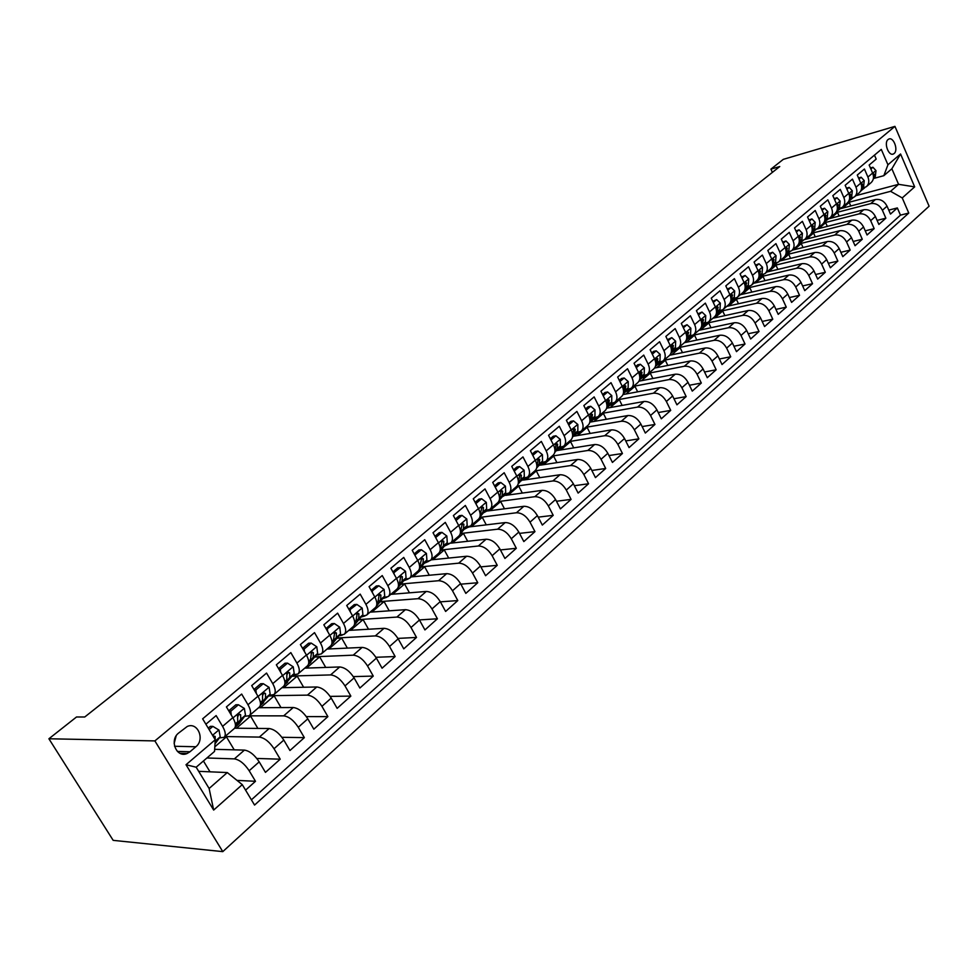 <?xml version="1.0" encoding="UTF-8"?>
<svg xmlns="http://www.w3.org/2000/svg" width="978" height="978" viewBox="0 0 978 978"><rect width="100%" height="100%" fill="white"/><g stroke="black" fill="none" stroke-linecap="round" stroke-linejoin="round"><path stroke-width="1.47" d="M888.097 139.512C883.562 142.8 888.709 156.614 893.464 153.949L894.124 153.522C898.623 150.184 893.501 136.443 888.733 139.108L888.097 139.512M222.788 851.63L929.1 206.199L894.943 126.37L154.879 740.908L222.788 851.63L113.179 840.359L48.9 738.769L154.879 740.908M874.466 155.123L876.19 159.108L869.149 165.037L872.633 173.045L867.926 177.055C869.466 181.077 868.929 184.304 866.325 186.712L861.74 188.522M867.926 177.055L864.418 169.023L857.266 175.062L860.787 183.131L855.995 187.214C857.559 191.26 857.034 194.488 854.43 196.908L849.833 198.717M855.995 187.214L852.449 179.121L845.163 185.258L848.745 193.387L843.855 197.544C845.444 201.615 844.931 204.867 842.327 207.287L837.718 209.072M843.855 197.544L840.261 189.39L832.84 195.649L836.471 203.827L831.508 208.057C833.109 212.165 832.62 215.429 830.016 217.837L825.383 219.622M831.508 208.057L827.853 199.854L820.31 206.211L823.989 214.463L818.928 218.766C820.554 222.898 820.077 226.175 817.474 228.595L812.84 230.368M818.928 218.766L815.224 210.502L807.547 216.982L811.275 225.282L806.116 229.659C807.779 233.828 807.302 237.116 804.711 239.537L800.053 241.297M806.116 229.659L802.376 221.334L794.539 227.935L798.317 236.297L793.072 240.759C794.759 244.952 794.307 248.265 791.703 250.686L787.045 252.422M793.072 240.759L789.27 232.385L781.3 239.097L785.138 247.52L779.796 252.067C781.508 256.297 781.067 259.61 778.464 262.031L773.794 263.767M779.796 252.067L775.933 243.62L767.816 250.478L771.703 258.962L766.263 263.595C767.999 267.838 767.571 271.175 764.979 273.596L760.297 275.307M766.263 263.595L762.351 255.087L754.075 262.055L758.023 270.6L752.473 275.331C754.234 279.61 753.83 282.96 751.238 285.368L746.544 287.067M752.473 275.331L748.5 266.749L740.065 273.864L744.075 282.471L738.427 287.287C740.212 291.603 739.82 294.965 737.241 297.373L732.534 299.06M738.427 287.287L734.392 278.644L725.798 285.894L729.857 294.574L724.099 299.476C725.92 303.828 725.542 307.202 722.974 309.61L718.255 311.273M724.099 299.476L720.016 290.772L711.25 298.168L715.37 306.909L709.502 311.909C711.348 316.285 710.994 319.672 708.427 322.08L703.708 323.73M709.502 311.909L705.346 303.131L696.409 310.674L700.603 319.476L694.612 324.574C696.495 328.987 696.153 332.386 693.598 334.794L688.867 336.42M694.612 324.574L690.395 315.747L681.287 323.425L685.541 332.3L679.429 337.496C681.348 341.945 681.03 345.356 678.475 347.752L673.732 349.366M679.429 337.496L675.15 328.596L665.859 336.432L670.174 345.381L663.94 350.686C665.896 355.161 665.59 358.584 663.047 360.98L658.304 362.569M663.94 350.686L659.6 341.713L650.113 349.708L654.502 358.718L648.145 364.134C650.125 368.633 649.844 372.08 647.314 374.464L642.558 376.029M648.145 364.134L643.732 355.087L634.05 363.241L638.512 372.325L632.02 377.85C634.037 382.398 633.781 385.858 631.262 388.229L626.507 389.77M632.02 377.85L627.534 368.743L617.656 377.068L622.191 386.224L615.565 391.86C617.619 396.432 617.387 399.904 614.869 402.276L610.113 403.792M615.565 391.86L611.005 382.679L600.92 391.176L605.529 400.405L598.768 406.163C600.859 410.772 600.651 414.256 598.145 416.616L593.377 418.107M598.768 406.163L594.135 396.897L583.842 405.577L588.511 414.88L581.617 420.76C583.744 425.406 583.56 428.902 581.066 431.261L576.299 432.716M581.617 420.76L576.898 411.432L566.384 420.296L571.14 429.672L564.098 435.675C566.262 440.357 566.103 443.865 563.634 446.2L558.854 447.631M564.098 435.675L559.306 426.261L548.56 435.32L553.401 444.77L546.201 450.907C548.401 455.626 548.279 459.147 545.822 461.482L541.042 462.875M546.201 450.907L541.323 441.42L530.357 450.675L535.272 460.198L527.912 466.469C530.162 471.225 530.064 474.758 527.619 477.081L522.851 478.438M527.912 466.469L522.961 456.909L511.738 466.359L516.751 475.968L509.22 482.374C511.506 487.166 511.445 490.711 509.025 493.022L504.245 494.342M509.22 482.374L504.183 472.741L492.716 482.399L497.814 492.093L490.112 498.633C492.447 503.462 492.423 507.02 490.015 509.318L485.247 510.602M490.112 498.633L484.99 488.914L473.266 498.804L478.45 508.572L470.577 515.259C472.961 520.125 472.961 523.695 470.577 525.981L465.809 527.228M470.577 515.259L465.357 505.467L453.376 515.577L458.645 525.418L450.601 532.264C453.034 537.179 453.058 540.761 450.711 543.01L445.944 544.22M450.601 532.264L445.283 522.386L433.022 532.729L438.401 542.656L430.161 549.673C432.643 554.612 432.704 558.206 430.381 560.443L425.613 561.604M430.161 549.673L424.745 539.709L412.203 550.284L417.667 560.296L409.244 567.472C411.775 572.448 411.885 576.054 409.574 578.279L404.819 579.379M409.244 567.472L403.731 557.423L390.882 568.255L396.457 578.353L387.838 585.688C390.418 590.712 390.564 594.331 388.29 596.531L383.535 597.582M387.838 585.688L382.227 575.565L369.073 586.653L374.745 596.837L365.919 604.355C368.547 609.416 368.743 613.035 366.493 615.211L361.75 616.213M365.919 604.355L360.197 594.135L346.725 605.492L352.52 615.761L343.474 623.463C346.163 628.561 346.395 632.191 344.17 634.343L339.452 635.284M343.474 623.463L337.63 613.145L323.84 624.783L329.745 635.15L320.478 643.035C323.217 648.182 323.498 651.813 321.322 653.94L316.603 654.82M320.478 643.035L314.525 632.632L300.38 644.563L306.407 655.003L296.909 663.096C299.708 668.28 300.038 671.923 297.899 674.013L293.192 674.844M296.909 663.096L290.833 652.607L276.346 664.82L282.483 675.37L272.752 683.646C275.613 688.879 275.992 692.534 273.889 694.6L269.207 695.346M272.752 683.646L266.554 673.072L251.701 685.602L257.96 696.238L247.984 704.735C250.906 710.004 251.346 713.659 249.28 715.688L244.61 716.373M247.984 704.735L241.664 694.062L226.419 706.911L232.813 717.644C235.784 722.938 236.248 726.593 234.219 728.61L224.231 737.155M245.576 790.138L255.49 781.288L236.994 780.395M214.659 749.331L244.439 750.102C249.598 750.921 254.524 754.845 259.194 761.862L265.454 772.375L280.221 759.185L256.811 758.451M234.622 728.207L269.146 728.537C274.329 729.27 279.219 733.121 283.803 740.077L289.953 750.505L304.354 737.632L281.921 737.29M258.595 707.705L293.241 707.51C298.449 708.17 303.302 711.947 307.813 718.83L313.828 729.172L327.887 716.617L306.358 716.605M281.933 687.693L316.762 686.984C321.982 687.571 326.799 691.275 331.236 698.109L337.141 708.353L350.845 696.104L330.148 696.385M304.745 668.145L339.708 666.959C344.941 667.473 349.733 671.116 354.085 677.876L359.88 688.035L373.266 676.079L353.315 676.617M327.007 649.05L362.117 647.412C367.349 647.864 372.117 651.434 376.396 658.133L382.08 668.206L395.149 656.531L375.907 657.289M348.767 630.394L383.999 628.328C389.244 628.707 393.963 632.216 398.18 638.842L403.755 648.842L416.518 637.436L397.924 638.402M370.039 612.167L405.369 609.685C410.613 609.991 415.32 613.438 419.464 620.015L424.929 629.93L437.398 618.781L419.415 619.918M390.833 594.343L426.249 591.458C431.494 591.714 436.164 595.101 440.247 601.617L445.626 611.446L457.802 600.565L440.381 601.849M411.163 576.91L446.653 573.658C451.909 573.854 456.543 577.179 460.565 583.634L465.834 593.389L477.753 582.741L460.858 584.172M431.041 559.868L466.604 556.25C471.861 556.396 476.469 559.66 480.418 566.054L485.601 575.724L497.252 565.321L480.858 566.873M450.467 543.193L486.103 539.233C491.359 539.318 495.944 542.533 499.844 548.878L504.929 558.462L516.323 548.291L500.406 549.942M468.914 526.946L505.186 522.582C510.443 522.619 514.99 525.785 518.829 532.069L523.829 541.58L534.966 531.629L519.514 533.377M487.557 510.981L523.853 506.298C529.11 506.286 533.621 509.404 537.399 515.626L542.325 525.064L553.218 515.333L538.193 517.154M505.748 495.345L542.118 490.357C547.362 490.308 551.849 493.364 555.577 499.538L560.406 508.902L571.079 499.379L556.47 501.262M523.438 480.064L559.991 474.758C565.235 474.66 569.697 477.68 573.365 483.792L578.12 493.083L588.56 483.755L574.343 485.711M540.553 465.137L577.497 459.489C582.729 459.354 587.167 462.313 590.785 468.389L595.455 477.606L605.688 468.462L591.837 470.479M556.788 450.589L594.624 444.538C599.856 444.354 604.257 447.276 607.827 453.291L612.424 462.435L622.448 453.499L608.964 455.552M573.279 436.261L611.409 429.892C616.641 429.672 621.006 432.545 624.526 438.511L629.05 447.594L638.866 438.829L625.724 440.919M589.93 422.141L627.852 415.552C633.072 415.295 637.411 418.119 640.883 424.036L645.333 433.046L654.954 424.452L642.143 426.579M606.617 408.217L643.964 401.493C649.172 401.2 653.487 403.987 656.91 409.855L661.299 418.792L670.712 410.381L658.218 412.533M623.01 394.562L659.759 387.716C664.954 387.386 669.245 390.136 672.62 395.956L676.935 404.819L686.165 396.579L673.976 398.755M639.001 381.175L675.236 374.207C680.419 373.853 684.686 376.554 688.011 382.325L692.265 391.127L701.312 383.046L689.417 385.246M654.575 368.07L690.407 360.968C695.578 360.576 699.82 363.241 703.096 368.975L707.29 377.704L716.165 369.782L704.551 371.995M669.722 355.234L705.285 347.985C710.456 347.569 714.661 350.197 717.901 355.87L722.021 364.549L730.725 356.762L719.38 358.987M684.404 342.667L719.881 335.246C725.028 334.806 729.209 337.398 732.412 343.021L736.471 351.64L745.016 344.011L733.928 346.236M698.781 330.344L734.197 322.764C739.331 322.288 743.488 324.843 746.654 330.43L750.652 338.975L759.026 331.481L748.194 333.73M712.889 318.253L748.243 310.503C753.366 310.002 757.498 312.52 760.615 318.058L764.564 326.542L772.779 319.207L762.192 321.444M726.727 306.383L762.021 298.473C767.143 297.948 771.239 300.429 774.331 305.931L778.207 314.354L786.275 307.141L775.921 309.39M740.322 294.733L775.554 286.664C780.664 286.114 784.735 288.571 787.779 294.023L791.605 302.385L799.527 295.307L789.393 297.556M753.683 283.29L788.843 275.075C793.928 274.5 797.975 276.921 800.982 282.336L804.76 290.637L812.535 283.693L802.62 285.931M766.789 272.043L801.874 263.705C806.96 263.106 810.982 265.49 813.953 270.857L817.669 279.097L825.31 272.275L815.603 274.512M779.674 261.004L814.686 252.532C819.747 251.908 823.745 254.268 826.679 259.598L830.359 267.776L837.853 261.077L828.354 263.302M792.327 250.148L827.266 241.554C832.315 240.906 836.288 243.241 839.185 248.522L842.804 256.652L850.175 250.075L840.86 252.3M804.772 239.488L839.625 230.771C844.65 230.111 848.598 232.409 851.471 237.654L855.041 245.722L862.278 239.255L853.158 241.468M816.838 229.048L851.765 220.184C856.777 219.5 860.701 221.761 863.537 226.982L867.058 234.989L874.173 228.632L865.237 230.845M828.39 218.864L863.684 209.769C868.684 209.072 872.584 211.309 875.383 216.48L878.867 224.439L885.86 218.192L877.095 220.392M48.9 738.769L76.516 716.984L84.756 716.984L779.759 166.541L770.909 169.133L772.388 172.385M189.964 751.776L195.857 746.764C205.258 739.502 197.69 721.617 187.238 726.471L178.595 733.072C169.06 740.297 176.627 758.353 187.116 753.5L189.964 751.776L177.385 751.422M883.819 175.685L887.938 164.781L881.288 149.402L202.642 718.83L215.246 739.759L214.537 751.422L196.175 767.217L209.121 788.488L227.287 772.559L242.263 784.637L254.561 805.065L908.77 213.057L902.242 197.923L890.579 191.321L898.574 184.316L891.863 168.766L883.819 175.685L873.44 178.522M887.938 164.781L900.567 153.986L914.674 186.871L902.242 197.923M242.263 784.637L213.669 810.065L186.016 764.735L215.246 739.759M835.884 212.666L870.75 203.607C875.738 202.898 879.625 205.123 882.4 210.27L885.86 218.192M840.212 208.742L875.408 199.536L870.75 203.607M823.745 222.935L858.941 213.913C863.941 213.216 867.853 215.466 870.677 220.661L874.173 228.632M811.52 233.326L846.936 224.39C851.948 223.717 855.884 226.004 858.733 231.224L862.278 239.255M799.209 243.877L834.711 235.062C839.735 234.402 843.696 236.713 846.581 241.982L850.175 250.075M786.679 254.61L822.266 245.918C827.315 245.282 831.288 247.617 834.21 252.935L837.853 261.077M773.928 265.539L809.588 256.969C814.662 256.358 818.659 258.73 821.618 264.072L825.31 272.275M760.957 276.664L796.691 268.229C801.777 267.642 805.811 270.038 808.794 275.429L812.535 283.693M747.754 287.984L783.561 279.696C788.647 279.121 792.706 281.554 795.725 286.982L799.527 295.307M734.307 299.5L770.175 291.371C775.285 290.821 779.368 293.29 782.424 298.767L786.275 307.141M720.603 311.248L756.544 303.266C761.666 302.74 765.774 305.234 768.879 310.759L772.779 319.207M706.605 323.217L742.657 315.381C747.791 314.879 751.923 317.422 755.065 322.984L759.026 331.481M692.864 335.295L728.5 327.728C733.647 327.263 737.815 329.83 740.994 335.442L745.016 344.011M678.585 347.655L714.074 340.32C719.233 339.879 723.427 342.483 726.642 348.131L730.725 356.762M663.83 360.307L699.368 353.144C704.539 352.74 708.757 355.381 712.021 361.078L716.165 369.782M648.793 373.205L684.368 366.237C689.551 365.858 693.793 368.535 697.106 374.281L701.312 383.046M633.451 386.347L669.074 379.574C674.27 379.232 678.536 381.958 681.886 387.74L686.165 396.579M617.827 399.745L653.475 393.193C658.683 392.875 662.974 395.638 666.373 401.481L670.712 410.381M601.873 413.413L637.558 407.08C642.778 406.799 647.094 409.611 650.541 415.491L654.954 424.452M585.614 427.362L621.323 421.249C626.543 421.005 630.896 423.853 634.38 429.794L638.866 438.829M569.025 441.579L604.734 435.711C609.966 435.516 614.355 438.401 617.888 444.391L622.448 453.499M552.093 456.09L587.815 450.479C593.047 450.32 597.46 453.254 601.054 459.293L605.688 468.462M534.819 470.907L570.541 465.565C575.773 465.442 580.223 468.425 583.854 474.513L588.56 483.755M517.093 486.042L552.888 480.956C558.132 480.883 562.607 483.914 566.299 490.051L571.079 499.379M498.719 501.531L534.856 496.69C540.113 496.653 544.612 499.734 548.352 505.932L553.218 515.333M479.782 517.374L516.433 512.765C521.69 512.778 526.213 515.907 530.015 522.166L534.966 531.629M460.626 533.511L497.606 529.196C502.863 529.257 507.423 532.435 511.286 538.744L516.323 548.291M441.225 549.978L478.352 545.993C483.621 546.103 488.205 549.343 492.13 555.7L497.252 565.321M421.384 566.812L458.67 563.169C463.939 563.328 468.548 566.617 472.533 573.047L477.753 582.741M401.09 584.013L438.547 580.724C443.804 580.944 448.45 584.294 452.496 590.773L457.802 600.565M380.332 601.592L417.948 598.695C423.205 598.976 427.887 602.387 431.995 608.927L437.398 618.781M359.097 619.575L396.872 617.081C402.129 617.424 406.836 620.896 411.004 627.497L416.518 637.436M337.349 637.962L375.307 635.908C380.552 636.311 385.283 639.844 389.537 646.507L395.149 656.531M315.099 656.764L353.217 655.174C358.449 655.651 363.229 659.245 367.545 665.969L373.266 676.079M292.3 676.006L330.601 674.918C335.821 675.456 340.625 679.123 345.014 685.908L350.845 696.104M268.938 695.7L307.422 695.138C312.642 695.749 317.471 699.478 321.933 706.336L327.887 716.617M249.048 715.847L283.681 715.859C288.877 716.544 293.742 720.346 298.278 727.265L304.354 737.632M224.94 736.556L259.341 737.094C264.512 737.864 269.415 741.74 274.036 748.732L280.221 759.185M205.893 724.221L216.126 715.59L222.581 726.361C225.576 731.678 226.065 735.334 224.035 737.326L219.39 737.938M206.908 757.987L234.378 758.879C239.537 759.735 244.463 763.684 249.17 770.737L255.49 781.288M251.407 799.821L900.469 215.136L897.339 207.935L888.757 210.123M875.408 199.536C880.396 198.827 884.271 201.04 887.046 206.175L890.481 214.072L897.339 207.935M198.693 771.336L227.287 772.559M770.909 169.133L783.305 159.353L894.943 126.37M855.872 195.673L898.574 184.316L914.674 186.871M847.755 202.605L890.579 191.321M210.001 771.825L203.424 760.982M234.219 749.833L226.431 736.85L224.622 736.825M214.818 746.825L226.431 736.85M236.48 728.231L250.588 716.128L248.498 716.128M257.874 728.427L250.588 716.128M249.476 715.517L259.194 707.192C261.273 705.138 260.869 701.495 257.96 696.238M260.405 707.705L274.158 695.896L268.73 695.981M281.004 707.583L274.158 695.896M274.097 694.417L283.559 686.299C285.686 684.221 285.332 680.578 282.483 675.37M283.767 687.656L297.178 676.14L292.08 676.287M303.62 687.253L297.178 676.14M298.107 673.842L307.337 665.92C309.488 663.817 309.182 660.174 306.407 655.003M306.579 668.084L319.659 656.849L314.867 657.057M325.735 667.436L319.659 656.849M321.53 653.756L330.527 646.042C332.728 643.903 332.459 640.272 329.745 635.15M328.852 648.964L341.628 638.011L337.129 638.243M347.361 648.108L341.628 638.011M344.39 634.16L353.168 626.629C355.393 624.477 355.173 620.847 352.52 615.761M350.625 630.297L363.095 619.587L358.865 619.869M368.523 629.233L363.095 619.587M366.713 615.028L375.271 607.68C377.532 605.492 377.361 601.886 374.745 596.837M371.897 612.032L384.073 601.58L380.1 601.886M389.22 610.822L384.073 601.58M388.498 596.336L396.86 589.172C399.146 586.971 399.024 583.365 396.457 578.353M392.691 594.196L404.586 583.988L400.858 584.306M409.464 592.827L404.586 583.988M409.794 578.084L417.948 571.091C420.271 568.866 420.173 565.272 417.667 560.296M413.022 576.739L424.648 566.763L421.139 567.106M429.281 575.247L424.648 566.763M430.601 560.247L438.56 553.426C440.907 551.176 440.846 547.582 438.401 542.656M432.912 559.673L444.281 549.929L440.98 550.284M448.682 558.071L444.281 549.929M450.931 542.827L458.706 536.152C461.078 533.89 461.054 530.308 458.645 525.418M452.374 542.986L463.474 533.45L460.381 533.817M467.667 541.274L463.474 533.45M470.809 525.785L478.401 519.269C480.797 516.983 480.809 513.413 478.45 508.572M471.408 526.641L482.264 517.325L479.66 517.655M486.262 524.856L482.264 517.325M490.247 509.122L497.668 502.753C500.076 500.455 500.125 496.897 497.814 492.093M490.051 510.65L500.663 501.543L498.535 501.824M504.477 508.792L500.663 501.543M509.257 492.826L516.506 486.604C518.939 484.293 519.025 480.748 516.751 475.968M508.291 495.002L518.682 486.09L516.8 486.359M522.325 493.071L518.682 486.09M527.851 476.873L534.942 470.797C537.399 468.474 537.509 464.941 535.272 460.198M526.152 479.672L536.311 470.956L534.44 471.237M539.795 477.692L536.311 470.956M546.054 461.274L552.986 455.332C555.455 452.997 555.59 449.477 553.401 444.77M543.646 464.66L553.597 456.127L551.714 456.42M556.934 462.631L553.597 456.127M563.866 446.005L570.651 440.186C573.132 437.838 573.291 434.33 571.14 429.672M560.785 449.953L570.529 441.604L568.646 441.909M573.719 447.887L570.529 441.604M581.311 431.053L587.949 425.369C590.443 423.009 590.626 419.513 588.511 414.88M577.582 435.54L587.118 427.362L585.235 427.692M590.174 433.437L587.118 427.362M598.389 416.408L604.881 410.846C607.387 408.486 607.607 405.002 605.529 400.405M594.037 421.42L603.377 413.413L601.494 413.743M606.311 419.293L603.377 413.413M615.113 402.08L621.47 396.628C623.988 394.256 624.221 390.784 622.191 386.224M610.174 407.581L619.318 399.733L617.436 400.075M622.13 405.418L619.318 399.733M631.495 388.021L637.717 382.691C640.248 380.308 640.517 376.86 638.512 372.325M625.993 394.012L634.942 386.322L633.072 386.677M637.656 391.836L634.942 386.322M647.558 374.256L653.646 369.036C656.189 366.652 656.47 363.217 654.502 358.718M641.495 380.699L650.272 373.168L648.402 373.535M652.876 378.51L650.272 373.168M663.292 360.772L669.258 355.662C671.8 353.266 672.106 349.843 670.174 345.381M656.715 367.642L665.309 360.271L663.439 360.65M667.815 365.442L665.309 360.271M678.72 347.545L684.563 342.544C687.118 340.136 687.436 336.725 685.541 332.3M671.629 354.843L680.065 347.606L678.133 348.009M682.473 352.63L680.065 347.606M693.842 334.586L699.563 329.672C702.131 327.275 702.473 323.877 700.603 319.476M686.275 342.276L694.539 335.185L691.996 335.723M696.862 340.063L694.539 335.185M708.671 321.872L714.282 317.055C716.85 314.659 717.216 311.273 715.37 306.909M700.639 329.953L708.744 322.997L706.263 323.535M710.994 327.728L708.744 322.997M723.219 309.403L728.708 304.684C731.287 302.275 731.666 298.901 729.857 294.574M714.747 317.85L722.693 311.028L720.211 311.579M724.857 315.625L722.693 311.028M737.485 297.165L742.877 292.544C745.456 290.136 745.859 286.774 744.075 282.471M728.586 305.967L736.385 299.28L733.903 299.843M738.476 303.755L736.385 299.28M751.483 285.16L756.764 280.637C759.356 278.217 759.772 274.879 758.023 270.6M742.18 294.305L749.82 287.752L747.351 288.314M751.85 292.092L749.82 287.752M765.224 273.388L770.407 268.938C772.999 266.529 773.427 263.192 771.703 258.962M755.529 282.85L763.036 276.419L760.566 276.994M764.979 280.649L763.036 276.419M778.72 261.823L783.794 257.471C786.385 255.05 786.838 251.737 785.138 247.52M768.647 271.603L776.006 265.282L773.537 265.882M777.889 269.402L776.006 265.282M791.96 250.466L796.936 246.199C799.539 243.779 799.992 240.478 798.317 236.297M781.52 260.551L788.745 254.353L786.288 254.952M790.566 258.363L788.745 254.353M804.955 239.329L809.845 235.136C812.437 232.715 812.914 229.427 811.275 225.282M794.173 249.696L801.263 243.608L798.818 244.219L802.119 241.26L798.28 244.671M803.024 247.52L801.263 243.608M817.718 228.387L822.522 224.268C825.114 221.847 825.603 218.583 823.989 214.463M806.605 239.023L813.562 233.057L811.153 233.669M815.273 236.859L813.562 233.057M830.261 217.629L834.967 213.595C837.571 211.175 838.073 207.923 836.471 203.827M818.83 228.546L825.664 222.678L823.525 223.228M827.315 226.383L825.664 222.678M842.571 207.067L847.192 203.106C849.796 200.698 850.31 197.458 848.745 193.387M830.835 218.241L837.547 212.483L835.628 212.972M839.148 216.089L837.547 212.483M854.674 196.7L859.21 192.813C861.814 190.392 862.339 187.165 860.787 183.131M842.645 208.106L849.234 202.446L847.413 202.935M850.787 205.979L849.234 202.446M900.469 215.136L908.77 213.057M866.569 186.505L871.019 182.69C873.635 180.27 874.161 177.055 872.633 173.045M196.175 767.217L186.016 764.735M209.121 788.488L213.669 810.065M900.567 153.986L891.863 168.766M174.145 743.524L176.15 735.896M185.429 754.001L184.61 753.427M209.109 729.564L212.874 726.373L218.974 730.065L220.221 736.801L214.989 743.916M212.874 726.373L210.356 726.348L208.253 728.133M215.148 741.238L215.172 736.434L212.911 735.884M228.974 711.189L230.808 711.189L238.387 704.759L244.366 708.451L245.502 715.187L239.145 723.683L235.172 727.265M230.808 711.189L231.26 715.028M238.387 704.759L235.857 704.783L228.742 710.798M235.392 726.434L240.747 719.246L240.649 714.698L238.815 713.928L237.617 717.277L237.727 721.825L235.466 724.881M237.85 714.808L237.458 716.079M254.28 689.979L255.869 689.955L263.265 683.683L269.109 687.375L270.148 694.099L260.185 705.823M255.869 689.955L256.285 693.378M263.265 683.683L260.723 683.744L253.974 689.453M260.466 704.759L265.515 698.06L265.478 693.512L263.693 692.742L262.532 696.03L262.581 700.578L260.503 703.329M262.41 694.735L262.666 693.744M278.95 669.294L280.319 669.245L287.532 663.133L293.241 666.825L294.195 673.524L284.574 684.93M280.319 669.245L280.674 672.265M287.532 663.133L284.977 663.231L278.571 668.646M284.904 683.646L289.671 677.399L289.708 672.852L287.96 672.069L286.835 675.297L286.811 679.857L284.928 682.314M286.872 673.255L286.701 673.964M302.997 649.099L304.158 649.05L311.2 643.084L316.786 646.776L317.654 653.463L308.376 664.539M304.158 649.05L304.476 651.666M311.2 643.084L308.632 643.218L302.569 648.341M308.73 663.072L313.241 657.24L313.339 652.681L311.627 651.898L310.442 659.624L308.755 661.825M318.73 654.734L316.456 655.003M326.456 629.392L334.305 623.512L339.769 627.204L340.552 633.878L331.591 644.636M327.434 629.331L327.703 631.568M334.305 623.512L331.725 623.683L325.98 628.536M331.982 643.011L336.249 637.558L336.408 633.01L334.721 632.216L333.51 639.893L332.007 641.837M342.288 635.113L339.036 635.81M349.354 610.15L356.848 604.416L362.202 608.108L362.911 614.759L354.244 625.211M350.148 610.101L350.368 611.959M356.848 604.416L354.256 604.612L348.828 609.208M354.684 623.438L358.706 618.353L358.914 613.805L357.263 613.01L356.041 620.639L354.696 622.338M364.953 615.932L361.102 617.045M371.701 591.36L378.865 585.761L384.109 589.453L384.733 596.079L376.371 606.25M372.325 591.311L372.508 592.802M378.865 585.761L376.273 585.993L371.127 590.345M376.836 604.355L380.625 599.6L380.894 595.052L379.281 594.257L378.021 601.825L376.848 603.292M386.885 597.228L382.642 598.707M393.511 573.01L400.381 567.546L405.515 571.225L406.066 577.839L397.985 587.741M393.975 572.961L394.11 574.098M400.381 567.546L397.765 567.802L392.911 571.91M398.486 585.712L402.044 581.274L402.374 576.739L400.784 575.932L399.501 583.45L398.486 584.71M408.205 578.976L403.694 580.785M414.819 555.076L421.384 549.746L426.42 553.426L426.897 560.015L419.134 569.551M415.137 555.039L415.234 555.834M421.384 549.746L418.767 550.039L414.183 553.915M419.623 567.509L422.973 563.377L423.352 558.841L421.799 558.035L419.635 566.555M428.926 561.213L424.269 563.267M435.638 537.558L441.922 532.362L446.848 536.03L447.264 542.594L439.856 551.653M441.922 532.362L439.293 532.668L434.965 536.335M440.283 549.734L443.425 545.883L443.841 541.36L442.325 540.541L440.283 548.829M449.244 543.768L444.379 546.127M456.029 520.528L461.983 515.357L466.824 519.025L467.166 525.565L460.112 534.135M461.983 515.357L459.367 515.699L455.283 519.147M460.467 532.362L463.425 528.78L463.89 524.269L462.398 523.438L460.479 531.494M469.037 526.763L464.049 529.367M475.834 503.633L481.604 498.731L486.347 502.399L486.641 508.915L479.905 517.044M481.604 498.731L478.988 499.098L475.149 502.337M480.21 515.394L482.973 512.056L483.474 507.545L482.02 506.726L480.222 514.562M488.389 510.137L483.291 512.961M495.235 487.191L500.797 482.484L505.455 486.139L505.687 492.631L499.245 500.345M500.797 482.484L498.169 482.863L494.562 485.919M499.514 498.792L502.093 495.699L502.643 491.2L501.201 490.369L499.526 497.998M507.301 493.878L502.105 496.91M514.22 471.115L519.575 466.579L524.135 470.222L524.306 476.689L518.144 484.037M519.575 466.579L516.946 466.983L513.56 469.843M518.389 482.57L520.797 479.697L521.384 475.21L519.978 474.379L518.413 481.799M525.797 477.973L520.528 481.2M532.79 455.381L537.937 451.017L542.423 454.66L542.545 461.103L536.641 468.083M537.937 451.017L535.308 451.445L532.142 454.122M536.934 465.895L538.352 458.731L539.722 459.562L539.11 464.037L536.861 466.689M543.915 462.398L538.56 465.821M550.956 439.99L555.92 435.785L560.321 439.415L560.382 445.834L554.734 452.496M555.92 435.785L553.291 436.237L550.321 438.743M554.942 451.164L557.02 448.706L557.68 444.256L556.323 443.413L554.966 450.455M561.653 447.166L556.213 450.748M568.744 424.929L573.524 420.882L577.839 424.501L577.851 430.895L572.448 437.227M573.524 420.882L570.883 421.347L568.108 423.694M572.643 435.968L574.563 433.706L575.247 429.269L573.927 428.425L572.656 435.259M579.013 432.239L573.499 435.992M586.152 410.173L590.749 406.286L594.991 409.892L594.954 416.261L589.783 422.3M590.749 406.286L588.12 406.762L585.529 408.951M589.966 421.09L591.739 419.024L592.46 414.586L591.152 413.743L589.991 420.369M596.018 417.63L590.431 421.542M603.206 395.735L607.631 391.982L611.788 395.589L611.715 401.934L606.763 407.679M607.631 391.982L604.991 392.484L602.595 394.525M606.935 406.518L608.56 404.635L609.306 400.21L608.035 399.366L606.947 405.772M612.68 403.315L607.02 407.386M619.893 381.591L624.16 377.985L628.243 381.579L628.133 387.887L623.389 393.364M624.16 377.985L621.531 378.498L619.306 380.381M623.548 392.251L625.04 390.54L625.81 386.127L624.563 385.283L623.573 391.457M629.001 389.293L623.365 393.474M636.25 367.74L640.358 364.268L644.368 367.85L644.209 374.134L639.685 379.354M640.358 364.268L637.729 364.794L635.663 366.542M629.82 389.048L627.155 391.334M639.832 378.278L641.177 376.726L641.984 372.337L640.761 371.481L639.856 377.422M645.003 375.552L639.575 379.77M652.289 354.158L656.226 350.821L660.174 354.391L659.979 360.65L655.639 365.625M656.226 350.821L653.597 351.359L651.703 352.972M645.871 375.295L643.023 377.728M655.786 364.586L657.008 363.193L657.839 358.816L656.629 357.96L655.798 363.645M660.688 362.092L655.456 366.322M667.986 340.857L671.788 337.642L675.664 341.2L675.431 347.434L671.287 352.166M671.788 337.642L667.424 339.672M661.58 361.823L658.585 364.391M671.421 351.175L672.509 349.928L673.377 345.564L672.192 344.708L671.434 350.124M676.067 348.889L671.018 353.131M683.39 327.813L687.033 324.72L690.847 328.266L690.578 334.476L686.617 338.987M687.033 324.72L682.827 326.64M676.972 348.62L673.842 351.322M686.752 338.021L688.61 332.569L687.436 331.713L686.764 336.835M691.14 335.943L686.263 340.197M698.488 315.026L701.996 312.055L705.737 315.588L705.431 321.762L701.654 326.053M701.996 312.055L697.937 313.865M692.045 335.674L688.805 338.498M701.776 325.136L703.537 319.83L702.4 318.975L701.776 323.767M705.92 323.241L701.214 327.483M713.292 302.483L716.666 299.623L720.346 303.143L720.004 309.305L716.397 313.388M716.666 299.623L712.742 301.334M706.813 322.984L703.488 325.918M716.519 312.483L718.182 307.337L717.07 306.481L716.507 310.931M720.431 310.796L715.872 315.014M727.803 290.185L731.055 287.434L734.674 290.955L734.295 297.067L730.859 300.955M731.055 287.434L727.265 289.036M721.299 310.539L717.889 313.571M730.969 300.087L732.559 295.075L731.446 294.219L730.945 298.278M734.661 298.571L730.248 302.764M742.045 278.119L745.163 275.478L748.732 278.974L748.329 285.075L745.04 288.767M745.163 275.478L741.52 276.982M732.828 300.637L732.021 301.468M745.15 287.923L746.654 283.045L745.566 282.19L745.089 285.796M748.622 286.591L744.356 290.735M756.018 266.285L759.014 263.742L762.534 267.238L762.094 273.302L758.965 276.811M759.014 263.742L755.505 265.16M749.454 286.358L745.884 289.574M749.05 286.798L749.796 286.236M759.075 275.992L760.481 271.248L759.417 270.393L758.928 273.437M762.327 274.83L758.207 278.913M769.735 254.671L772.62 252.226L776.067 255.698L775.603 261.749L772.62 265.075M772.62 252.226L769.221 253.546M763.133 274.61L759.49 277.911M762.608 275.185L763.537 274.451M772.73 264.292L774.063 259.671L773.011 258.815L772.449 261.089M775.786 263.278L771.801 267.3M783.195 243.265L785.957 240.93L789.356 244.39L788.867 250.405L786.031 253.559M785.957 240.93L782.693 242.153M776.556 263.07L772.865 266.456M775.909 263.791L776.96 262.948M786.129 252.801L787.388 248.302L786.361 247.446L785.75 249.182M788.989 251.945L785.163 255.894M796.41 232.067L799.063 229.83L802.412 233.277L801.887 239.255L799.185 242.263M799.063 229.83L795.909 230.967M789.747 251.737L785.982 255.209M788.977 252.593L790.224 251.566M799.295 241.517L800.481 237.141L799.466 236.285L798.867 237.727M801.96 240.82L799.698 243.339M809.381 221.077L811.936 218.925L815.224 222.361L814.674 228.314L812.119 231.163M811.936 218.925L808.892 219.989M801.801 241.603L803.182 240.441M802.706 240.625L802.119 241.26M812.217 230.441L813.329 226.175L812.327 225.319L811.752 226.541M814.698 229.891L811.178 233.632M822.131 210.294L824.564 208.228L827.816 211.639L827.241 217.581L824.809 220.27M824.564 208.228L821.642 209.206M815.42 229.696L811.532 233.314M814.405 230.796L815.909 229.524M827.241 217.581L824.906 219.573L825.945 215.417L824.967 214.549L824.442 216.688M827.217 219.158L823.843 222.764M834.637 199.695L836.985 197.715L840.175 201.113L839.576 207.018L837.278 209.561M836.985 197.715L834.161 198.607M827.914 218.962L823.965 222.654M826.789 220.197L828.403 218.791M837.364 208.876L838.342 204.842L837.376 203.974L836.862 204.842M839.515 208.607L836.312 212.067M846.936 189.28L849.173 187.385L852.327 190.771L851.704 196.651L849.515 199.06M849.173 187.385L846.459 188.204M840.188 208.424L836.3 212.092M838.965 209.769L840.664 208.253M849.613 198.363L850.518 194.451L849.576 193.595L849.1 194.304M851.593 198.241L848.586 201.529M859.002 179.047L861.153 177.226L864.259 180.612L863.611 186.456L861.557 188.73M861.153 177.226L858.537 177.984M852.254 198.057L848.537 201.602M850.921 199.524L852.706 197.911M861.642 188.033L862.486 184.243L861.557 183.387L861.129 183.974M863.464 188.057L860.652 191.138M870.872 168.998L872.926 167.25L875.995 170.624L875.322 176.443L873.378 178.583M864.112 187.886L860.554 191.309M862.669 189.451L864.564 187.727M873.476 177.886L874.246 174.206L872.938 173.827M872.926 167.25L870.42 167.947M863.684 209.769L858.941 213.913M851.765 220.184L846.936 224.39M839.625 230.771L834.711 235.062M827.266 241.554L822.266 245.918M814.686 252.532L809.588 256.969M801.874 263.705L796.691 268.229M788.843 275.075L783.561 279.696M775.554 286.664L770.175 291.371M762.021 298.473L756.544 303.266M748.243 310.503L742.657 315.381M734.197 322.764L728.5 327.728M719.881 335.246L714.074 340.32M705.285 347.985L699.368 353.144M690.407 360.968L684.368 366.237M675.236 374.207L669.074 379.574M659.759 387.716L653.475 393.193M643.964 401.493L637.558 407.08M627.852 415.552L621.323 421.249M611.409 429.892L604.734 435.711M594.624 444.538L587.815 450.479M577.497 459.489L570.541 465.565M559.991 474.758L552.888 480.956M542.118 490.357L534.856 496.69M523.853 506.298L516.433 512.765M505.186 522.582L497.606 529.196M486.103 539.233L478.352 545.993M466.604 556.25L458.67 563.169M446.653 573.658L438.547 580.724M426.249 591.458L417.948 598.695M405.369 609.685L396.872 617.081M383.999 628.328L375.307 635.908M362.117 647.412L353.217 655.174M339.708 666.959L330.601 674.918M316.762 686.984L307.422 695.138M293.241 707.51L283.681 715.859M269.146 728.537L259.341 737.094M244.439 750.102L234.378 758.879M259.194 761.862L249.17 770.737M887.046 206.175L882.4 210.27M875.383 216.48L870.677 220.661M863.537 226.982L858.733 231.224M851.471 237.654L846.581 241.982M839.185 248.522L834.21 252.935M826.679 259.598L821.618 264.072M813.953 270.857L808.794 275.429M800.982 282.336L795.725 286.982M787.779 294.023L782.424 298.767M774.331 305.931L768.879 310.759M760.615 318.058L755.065 322.984M746.654 330.43L740.994 335.442M732.412 343.021L726.642 348.131M717.901 355.87L712.021 361.078M703.096 368.975L697.106 374.281M688.011 382.325L681.886 387.74M672.62 395.956L666.373 401.481M656.91 409.855L650.541 415.491M640.883 424.036L634.38 429.794M624.526 438.511L617.888 444.391M607.827 453.291L601.054 459.293M590.785 468.389L583.854 474.513M573.365 483.792L566.299 490.051M555.577 499.538L548.352 505.932M537.399 515.626L530.015 522.166M518.829 532.069L511.286 538.744M499.844 548.878L492.13 555.7M480.418 566.054L472.533 573.047M460.565 583.634L452.496 590.773M440.247 601.617L431.995 608.927M419.464 620.015L411.004 627.497M398.18 638.842L389.537 646.507M376.396 658.133L367.545 665.969M354.085 677.876L345.014 685.908M331.236 698.109L321.933 706.336M307.813 718.83L298.278 727.265M283.803 740.077L274.036 748.732M232.813 717.644L222.581 726.361M174.536 746.263L195.857 746.764M218.827 729.967L212.568 735.309M220.221 736.801L215.343 740.982M213.216 736.397L215.172 736.434M244.207 708.353L232.984 717.925M239.145 723.683L235.258 727.021M237.727 721.825L235.331 723.879M245.502 715.187L240.747 719.246M237.911 714.698L240.649 714.698M268.962 687.289L258.119 696.507M263.632 702.705L260.27 705.59M262.581 700.578L260.405 702.436M270.148 694.099L265.515 698.06M262.776 693.549L265.478 693.512M293.107 666.739L282.642 675.639M287.52 682.241L284.671 684.686M286.811 679.857L284.842 681.532M294.195 673.524L289.671 677.399M287.031 672.925L289.708 672.852M316.652 646.678L306.554 655.284M310.833 662.265L308.461 664.294M310.442 659.624L308.681 661.14M317.654 653.463L313.241 657.24M310.698 652.803L313.339 652.681M339.635 627.118L329.892 635.419M333.596 642.754L331.689 644.392M333.51 639.893L331.945 641.238M340.552 633.878L336.249 637.558M333.791 633.157L336.408 633.01M362.068 608.01L352.667 616.03M355.821 623.707L354.354 624.966M356.041 620.639L354.647 621.812M362.911 614.759L358.706 618.353M356.334 613.988L358.914 613.805M383.987 589.355L374.892 597.093M377.532 605.113L376.481 606.005M378.021 601.825L376.823 602.851M384.733 596.079L380.625 599.6M378.364 595.26L380.894 595.052M405.381 571.14L396.603 578.609M398.743 586.934L398.095 587.485M399.501 583.45L398.462 584.343M406.066 577.839L402.044 581.274M399.868 576.971L402.374 576.739M426.298 553.34L417.814 560.553M420.491 565.504L419.611 566.25M426.897 560.015L422.973 563.377M420.895 559.098L423.352 558.841M446.726 535.944L438.535 542.912M441.005 547.961L440.271 548.572M447.264 542.594L443.425 545.883M441.433 541.629L443.841 541.36M466.702 518.939L458.78 525.675M467.166 525.565L463.425 528.78M461.506 524.55L463.89 524.269M486.237 502.301L478.584 508.817M486.641 508.915L482.973 512.056M481.152 507.851L483.474 507.545M505.333 486.042L497.936 492.337M505.687 492.631L502.093 495.699M500.345 491.531L502.643 491.2M524.025 470.137L516.873 476.225M524.306 476.689L520.797 479.697M519.135 475.552L521.384 475.21M542.313 454.562L535.394 460.442M542.545 461.103L539.11 464.037M537.521 459.917L539.722 459.562M560.211 439.33L553.524 445.014M560.382 445.834L557.02 448.706M555.516 444.611L557.68 444.256M577.729 424.415L571.262 429.917M561.934 447.093L561.115 447.79M577.851 430.895L574.563 433.706M573.12 429.623L575.247 429.269M594.881 409.806L588.634 415.124M579.367 432.142L578.34 433.022M594.954 416.261L591.739 419.024M590.37 414.953L592.46 414.586M611.69 395.503L605.639 400.638M596.446 417.52L595.223 418.56M611.715 401.934L608.56 404.635M607.265 400.589L609.306 400.21M628.145 381.481L622.301 386.457M613.157 403.193L611.751 404.403M628.133 387.887L625.04 390.54M623.805 386.518L625.81 386.127M644.27 367.752L638.622 372.569M629.551 389.146L627.949 390.515M644.209 374.134L641.177 376.726M640.015 372.716L641.984 372.337M660.077 354.305L654.612 358.95M645.602 375.393L643.83 376.909M659.979 360.65L657.008 363.193M655.908 359.207L657.839 358.816M675.566 341.114L670.285 345.613M661.336 361.909L659.392 363.571M675.431 347.434L672.509 349.928M671.483 345.955L673.377 345.564M690.761 328.18L685.651 332.532M676.752 348.694L674.649 350.503M690.578 334.476L687.717 336.921M686.739 332.96L688.61 332.569M705.651 315.503L700.713 319.708M691.874 335.735L689.612 337.667M705.431 321.762L702.632 324.158M701.715 320.234L703.537 319.83M720.26 303.058L715.48 307.129M706.703 323.033L704.294 325.087M720.004 309.305L717.253 311.652M716.397 307.74L718.182 307.337M734.588 290.857L729.967 294.794M721.251 310.564L718.696 312.752M734.295 297.067L731.605 299.378M730.798 295.478L732.559 295.075M748.647 278.889L744.172 282.703M748.329 285.075L745.676 287.336M744.93 283.449L746.654 283.045M762.449 267.141L758.121 270.833M749.307 286.517L746.703 288.754M762.094 273.302L759.49 275.527M758.794 271.652L760.481 271.248M775.982 255.613L771.801 259.182M762.877 274.891L760.322 277.092M775.603 261.749L773.048 263.926M772.4 260.075L774.063 259.671M789.283 244.304L785.236 247.74M776.19 263.485L773.684 265.637M788.867 250.405L786.361 252.544M785.762 248.705L787.388 248.302M802.327 233.192L798.415 236.517M789.27 252.275L786.801 254.39M801.887 239.255L799.429 241.358M798.867 237.544L800.481 237.141M815.151 222.275L811.361 225.49M814.674 228.314L812.266 230.38M811.764 226.578L813.329 226.175M827.73 211.554L824.075 214.671M814.735 230.453L812.351 232.495M824.491 215.796L825.945 215.417M840.102 201.028L836.569 204.035M827.131 219.83L824.796 221.835M839.576 207.018L837.364 208.913M836.972 205.197L838.342 204.842M852.241 190.686L848.831 193.595M839.307 209.39L837.009 211.358M851.704 196.651L849.613 198.436M849.246 194.781L850.518 194.451M864.185 180.527L860.885 183.338M851.288 199.133L849.026 201.065M863.611 186.456L861.63 188.155M861.3 184.561L862.486 184.243M875.909 170.539L872.718 173.253M863.048 189.06L860.823 190.954M875.322 176.443L873.452 178.045M873.158 174.512L874.246 174.206M892.669 154.169L893.464 153.949M179.989 753.292L187.116 753.5M468.548 527.264L469.171 526.726M487.704 510.846L488.609 510.076M506.457 494.77L507.606 493.792M524.795 479.049L526.201 477.851M542.753 463.658L544.391 462.264M560.345 448.596L562.203 446.995M577.558 433.829L579.636 432.056M594.428 419.379L596.702 417.423M610.957 405.21L613.426 403.095M815.407 229.989L816.019 229.475M827.779 219.39L828.562 218.717M839.931 208.974L840.884 208.167M851.875 198.742L852.987 197.788M863.623 188.681L864.882 187.605"/></g></svg>
